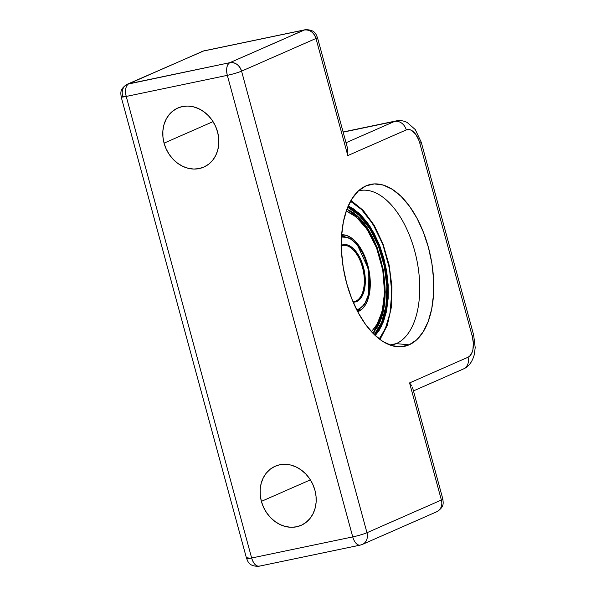<?xml version="1.0" encoding="UTF-8"?>
<svg xmlns="http://www.w3.org/2000/svg" width="596" height="596" viewBox="0 0 596 596"><rect width="100%" height="100%" fill="white"/><g stroke="black" fill="none" stroke-linecap="round" stroke-linejoin="round"><path stroke-width="0.89" d="M390.641 345.263A78.881 41.914 78.2 0 0 396.236 343.624L409.132 344.831A82.725 43.955 -101.8 0 1 396.973 346.693A82.725 43.955 -101.8 0 1 344.51 274.339A82.725 43.955 -101.8 0 1 363.649 187.047A82.725 43.955 -101.8 0 1 365.951 185.885L361.452 188.44L365.951 185.885L374.34 183.911L383.235 185.065L392.302 189.312L401.183 196.471L409.534 206.283L417.044 218.36L423.421 232.246L428.42 247.407L431.847 263.261L433.575 279.189L433.53 294.588L431.72 308.862L428.204 321.467L423.138 331.912L416.693 339.802L409.132 344.831L400.743 346.805L391.848 345.65L382.781 341.411L373.908 334.244L365.549 324.44L358.04 312.356L351.662 298.469L346.663 283.309L343.236 267.462L341.515 251.534L341.56 236.135L343.37 221.861L346.879 209.256L351.953 198.811L358.39 190.921L365.951 185.885A82.725 43.955 -101.8 0 1 428.42 247.407A82.725 43.955 -101.8 0 1 409.132 344.831L396.236 343.624A78.881 41.914 -101.8 0 1 391.766 345.054A78.881 41.914 -101.8 0 1 390.641 345.263M389.814 344.965L396.236 343.624L389.814 344.965M314.911 490.203A32.266 27.163 66.3 0 1 301.129 525.337A32.266 27.163 66.3 0 1 261.391 501.37L310.374 479.862L261.391 501.37L263.551 507.315L266.65 512.813L270.584 517.656L275.188 521.656L280.291 524.666L285.693 526.566L291.191 527.281L296.577 526.789L301.636 525.106L306.173 522.29L310.024 518.46L313.027 513.759L315.083 508.366L316.096 502.495L316.044 496.356L314.911 490.203L312.751 484.265L309.652 478.767L305.726 473.924L301.122 469.916L296.018 466.906L290.61 465.007L285.111 464.291L279.733 464.791L274.674 466.474L270.13 469.283L266.285 473.112L263.276 477.813L261.227 483.207L260.206 489.085L260.266 495.216L261.391 501.37A32.266 27.163 66.3 0 1 275.181 466.243A32.266 27.163 66.3 0 1 314.911 490.203M217.585 131.977A32.266 27.163 66.3 0 1 203.795 167.103A32.266 27.163 66.3 0 1 164.064 143.144L213.04 121.636L164.064 143.144L166.224 149.082L169.324 154.58L173.257 159.423L177.861 163.431L182.957 166.44L188.366 168.34L193.864 169.055L199.243 168.556L204.301 166.873L208.846 164.064L212.69 160.235L215.7 155.534L217.749 150.14L218.769 144.262L218.71 138.13L217.585 131.977L215.424 126.032L212.325 120.534L208.391 115.691L203.787 111.69L198.684 108.681L193.283 106.781L187.785 106.066L182.398 106.557L177.34 108.241L172.803 111.057L168.951 114.886L165.949 119.587L163.893 124.981L162.879 130.852L162.939 136.991L164.064 143.144A32.266 27.163 66.3 0 1 177.846 108.01A32.266 27.163 66.3 0 1 217.585 131.977M412.574 387.676L442.843 499.075A10.758 1.013 164.8 0 1 441.383 500.029A10.758 1.013 -15.2 0 0 442.843 499.075C443.223 503.061 444.556 506.838 436.793 511.74A10.758 9.052 -113.7 0 0 441.383 500.029A10.758 9.052 66.3 0 1 436.793 511.74L362.375 544.424A10.758 9.052 -113.7 0 0 366.972 532.712L241.566 71.147A10.758 1.013 164.8 0 1 227.329 75.342C233.066 74.075 237.811 72.675 241.566 71.147C239.331 64.979 235.42 62.155 229.84 62.677C226.778 64.703 225.944 68.927 227.329 75.342L352.735 536.907A10.758 1.013 -15.2 0 0 366.972 532.712A10.758 9.052 66.3 0 1 362.375 544.424A10.758 9.052 66.3 0 1 360.856 544.908A10.758 5.714 -101.8 0 1 360.245 545.102A10.758 5.714 -101.8 0 1 352.735 536.907L251.646 558.005A10.758 5.714 78.2 0 0 259.156 566.2L259.767 566.006C256.377 566.811 253.665 564.144 251.646 558.005L246.58 558.489A10.758 1.013 -15.2 0 0 251.646 558.005L126.24 96.44L227.329 75.342L352.735 536.907L251.646 558.005L126.24 96.44C124.855 90.026 125.689 85.802 128.751 83.775L203.169 51.092L304.258 29.994L229.84 62.677L128.751 83.775L203.169 51.092A10.758 9.052 -113.7 0 0 201.649 51.576L203.772 50.898A10.758 5.714 78.2 0 0 203.169 51.092L304.258 29.994A10.758 5.714 -101.8 0 1 304.861 29.8L229.84 62.677L127.231 84.259A10.758 9.052 66.3 0 1 128.751 83.775A10.758 5.714 78.2 0 0 126.24 96.44A10.758 1.013 164.8 0 1 121.174 96.924L126.24 96.44L227.329 75.342A10.758 5.714 -101.8 0 1 229.84 62.677A10.758 9.052 66.3 0 1 241.566 71.147L366.972 532.712L441.383 500.029L409.564 382.923L468.039 357.242L469.678 356.155L472.174 352.176L472.933 349.45L473.336 343.02L472.218 336.129L419.808 143.234L418.727 139.956L415.717 134.323L411.978 130.643L410.018 129.727L406.271 129.906L347.803 155.578L315.984 38.464L241.566 71.147L315.984 38.464A10.758 9.052 -113.7 0 0 304.258 29.994C309.838 29.48 313.749 32.303 315.984 38.464L317.445 37.511A10.758 1.013 164.8 0 1 315.984 38.464L347.803 155.578L347.691 148.858L347.803 155.578L406.271 129.906A10.758 9.052 -113.7 0 0 394.545 121.435L346.03 142.735L394.545 121.435A28.683 15.243 -101.8 0 1 396.169 120.914L343.11 131.984M396.318 120.884A28.683 15.243 78.2 0 0 394.545 121.435L343.154 132.156L394.545 121.435A10.758 9.052 66.3 0 1 406.271 129.906A17.925 9.529 -101.8 0 1 419.808 143.234A10.758 1.013 -15.2 0 0 421.268 142.265M358.42 190.891A78.881 41.914 -101.8 0 1 359.537 190.623A78.881 41.914 -101.8 0 1 415.717 254.984A78.881 41.914 -101.8 0 1 396.236 343.624A78.881 41.914 78.2 0 0 415.464 253.941A78.881 41.914 78.2 0 0 358.42 190.891M122.634 95.971A10.758 9.052 66.3 0 1 127.231 84.259L203.772 50.898L304.861 29.8C315.738 29.152 316.282 35.551 317.445 37.511L347.691 148.858M127.231 84.259C119.468 89.162 120.802 92.939 121.174 96.924L246.58 558.489L248.04 557.536M413.46 390.902L463.442 368.954C468.672 366.771 472.308 361.928 474.342 354.411L475.198 347.595L473.678 335.168A10.758 1.013 164.8 0 1 472.218 336.129A10.758 1.013 -15.2 0 0 473.678 335.168L421.268 142.28A10.758 1.013 164.8 0 1 419.808 143.234L472.218 336.129A17.925 9.529 -101.8 0 1 468.039 357.242L409.564 382.923L412 386.119L409.564 382.923L441.383 500.029L366.972 532.712A10.758 1.013 164.8 0 1 352.735 536.907A10.758 5.714 78.2 0 0 360.245 545.102L259.156 566.2C248.286 566.848 247.742 560.449 246.58 558.489M436.793 511.74A10.758 9.052 66.3 0 1 435.274 512.225M463.442 368.954A10.758 9.052 -113.7 0 0 468.039 357.242A10.758 9.052 66.3 0 1 463.546 368.902A10.758 9.052 66.3 0 1 461.922 369.438M343.259 245.343A28.683 15.243 -101.8 0 1 363.046 269.638A28.683 15.243 -101.8 0 1 355.782 301.107A0.715 0.603 66.3 0 1 356.564 301.673A29.398 15.623 78.2 0 0 364.186 270.226A29.398 15.623 78.2 0 0 344.622 244.472M358.583 309.115L361.981 306.851L364.871 303.312L367.151 298.618L368.723 292.956L369.542 286.549L369.557 279.636L368.782 272.484L367.248 265.369L365.005 258.56L362.137 252.324L358.77 246.9L355.015 242.49L351.029 239.279L346.961 237.372L341.508 237.022A37.146 19.735 -101.8 0 1 367.806 267.559A37.146 19.735 -101.8 0 1 358.583 309.115A0.715 0.603 66.3 0 1 358.181 309.927A37.861 20.122 -101.8 0 1 356.997 310.367L358.278 309.89A0.715 0.603 -113.7 0 0 358.583 309.115L356.684 309.741M340.912 245.962L342.439 245.47A28.683 15.243 -101.8 0 1 362.867 268.87A28.683 15.243 -101.8 0 1 355.782 301.107L352.974 301.695L355.782 301.107A28.683 15.243 -101.8 0 1 354.158 301.628L353.003 301.777M353.264 302.381L356.564 301.673L359.254 299.885L361.541 297.084L363.344 293.366L365.236 283.815L364.64 272.677L361.645 261.659L359.381 256.72L353.741 248.942L350.582 246.394L347.364 244.889L344.197 244.479L341.217 245.18M358.181 309.927A0.715 0.603 -113.7 0 0 358.285 309.89L364.551 304.332L368.544 294.58L368.06 268.17L357.198 244.591L349.487 238.02L341.545 236.329M356.564 301.673A0.715 0.603 -113.7 0 0 355.782 301.107M350.508 201.262L361.623 209.613L373.007 224.185L382.915 244.658L389.508 268.699L391.773 292.636L389.985 313.161L385.344 328.597L379.235 338.915L381.902 335.153L386.61 325.468L389.866 313.779L391.542 300.533L391.587 286.251L389.985 271.478L386.811 256.779L382.17 242.714L376.255 229.833L369.289 218.628L361.541 209.531L353.301 202.886L350.508 201.262M379.704 339.273L385.761 327.621M361.012 209.017L350.791 200.755M347.826 206.857L358.338 213.919L369.326 227.188L378.996 246.535L385.374 269.615L387.363 292.532L385.321 311.82L380.561 325.87L374.541 334.863A69.918 37.153 -101.8 0 0 384.666 265.958A69.918 37.153 -101.8 0 0 347.826 206.857M375.249 335.533L381.38 326.496L386.245 312.311L388.361 292.763L386.357 269.496L379.875 246.051L370.034 226.428L358.866 213.033L348.206 205.963L352.951 208.488L360.535 214.605L367.672 222.986L374.087 233.297L379.525 245.157L383.794 258.098L386.722 271.634L388.197 285.231L388.152 298.38L386.61 310.568L383.615 321.333L379.28 330.251L375.249 335.533M372.835 333.171L378.676 324.455L383.288 310.836L385.269 292.144L383.34 269.928L377.164 247.549L367.784 228.79L357.131 215.931L346.939 209.092L357.131 215.931L367.784 228.79L377.164 247.549L383.34 269.928L385.269 292.144L383.288 310.836L378.676 324.455L372.835 333.171M346.887 209.226L358.211 217.354L368.291 230.257L377.052 248.376L382.885 269.645L384.889 290.833L383.31 308.996L373.804 331.808L372.738 333.067L373.804 331.808C397.778 305.212 380.993 224.752 348.377 209.956L346.887 209.226M371.174 331.965L376.225 325.774L380.203 317.579L382.96 307.685L384.383 296.488L384.42 284.404L383.064 271.903L380.375 259.461L376.456 247.571L371.45 236.672L365.557 227.195L359.001 219.492L352.027 213.875L346.261 210.991L356.304 217.033L367.017 229.281L376.545 247.809L382.781 270.234L384.554 292.435L382.274 310.784L377.41 323.755L371.45 331.704M358.569 311.373A39.366 20.92 -101.8 0 1 357.697 311.715L362.167 308.981L365.236 305.226L367.65 300.25L369.319 294.253L370.183 287.458L370.205 280.135L369.378 272.551L367.754 265.004L365.37 257.792L362.338 251.184L358.762 245.433L354.784 240.769L350.56 237.357L346.246 235.338L341.65 234.817A39.366 20.92 -101.8 0 1 368.589 268.423A39.366 20.92 -101.8 0 1 358.569 311.373M382.87 312.617L373.483 333.827M344.391 236.344A39.366 20.92 78.2 0 0 341.597 235.569L344.399 236.344M359.604 309.212L357.347 311.045A39.366 20.92 78.2 0 0 359.604 309.212M362.375 544.424L360.245 545.102M421.268 142.28L415.308 129.608L407.21 122.5C403.715 120.712 400.035 120.176 396.169 120.914M380.01 339.504L387.266 325.416L391.334 307.365L391.959 286.706L389.128 265.034L383.057 244.032L374.214 225.348L363.269 210.433L350.984 200.42M374.258 334.594L381.649 322.361L385.955 305.86L386.849 286.52L384.271 266.047L378.445 246.245L369.885 228.879L359.336 215.476L347.677 207.222"/></g></svg>
